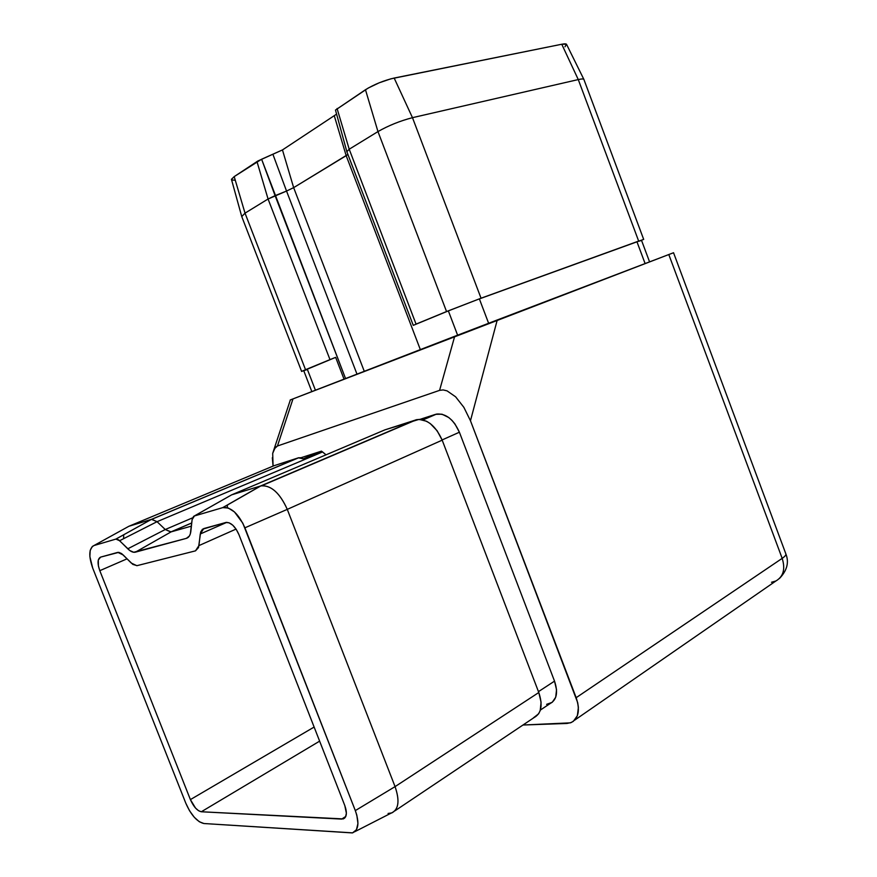 <?xml version="1.0" encoding="UTF-8"?>
<svg xmlns="http://www.w3.org/2000/svg" width="877" height="877" viewBox="0 0 877 877"><rect width="100%" height="100%" fill="white"/><g stroke="black" fill="none" stroke-linecap="round" stroke-linejoin="round"><path stroke-width="1.32" d="M343.378 818.877C346.799 817.112 347.27 812.683 344.804 805.568L238.939 534.63C235.277 526.452 231.013 522.385 226.134 522.418L203.749 528.579L200.252 533.994L226.792 522.352L200.252 533.994L198.926 545.604L236.056 529.083L198.926 545.604L195.494 550.855L136.845 565.698L131.298 563.078L123.153 554.922L117.825 552.367L100.592 557.125C97.511 558.792 97.248 563.308 99.803 570.675L127.055 558.824L99.803 570.675L190.397 799.605L314.13 727.055L190.397 799.605L195.527 808.057L198.564 810.732L201.315 811.762L343.247 818.921L345.516 817.002L346.382 813.264L344.804 805.568L238.939 534.63L236.22 529.335L232.745 525.18L229.05 522.78L225.718 522.506L202.455 529.237L200.669 531.999L198.52 547.566L195.494 550.855L137.031 565.654L132.833 564.393L121.651 553.617L118.801 552.346L100.592 557.125L98.301 560.008L98.399 565.961L99.803 570.675L190.397 799.605C193.598 806.785 197.237 810.841 201.315 811.762L341.69 819.096L345.801 816.41L341.69 819.096L344.869 817.901M354.834 831.681L391.065 813.154C398.64 809.953 399.978 801.107 395.067 786.625L355.317 810.6L395.067 786.625L287.272 509.373L244.913 527.811L287.272 509.373C279.73 492.797 270.938 484.97 260.875 485.902L222.714 507.63L260.568 485.99L231.692 494.825L194.409 515.961L222.966 507.564C231.21 506.961 238.522 513.714 244.913 527.811L355.317 810.6C359.537 822.889 358.572 830.333 352.401 832.92L203.924 823.525C197.15 821.913 191.109 815.161 185.836 803.277L92.721 568.121C88.478 555.941 88.884 548.41 93.949 545.549L128.875 526.277L273.931 465.742L298.41 457.827L300.701 457.728L303.212 458.814L321.453 451.14L326.047 454.823L322.561 451.951L157.06 521.683L322.561 451.951L321.453 451.14L303.212 458.814L298.41 457.827L151.37 519.392L298.41 457.827L273.931 465.742L128.875 526.277L151.732 519.305L157.06 521.683L165.26 529.522L171.059 531.89L191.745 522.988L171.07 531.89L135.42 552.159L186.352 538.368C188.862 537.612 190.353 535.255 190.846 531.298L192.118 519.622L194.409 515.961L222.714 507.63L228.294 508.002L234.488 511.96L242.83 523.207L355.317 810.6L356.829 815.172L357.948 823.514L356.446 829.73L352.587 832.865L203.924 823.525L199.342 821.76L194.31 817.298L189.575 810.808L185.836 803.277L92.721 568.121L89.871 556.643L90.199 550.416L92.315 546.459L93.949 545.549L115.896 539.092L118.625 539.848L129.818 550.559L133.71 552.269L186.352 538.368L189.366 536.044L190.32 533.929L192.118 519.622L193.554 516.41L231.692 494.825L384.904 429.862L419.074 419.37L426.529 421.234L430.289 423.602L437.13 430.75L442.183 440.155L287.272 509.373L395.067 786.625L538.796 692.512L442.183 440.155C435.628 425.718 427.187 418.866 416.849 419.612L384.904 429.862L231.692 494.825L260.568 485.99L415.665 419.919L261.686 485.726C271.574 485.54 280.103 493.422 287.272 509.373L442.183 440.155L538.796 692.512L395.067 786.625C399.835 800.493 398.75 809.263 391.822 812.913L388.083 813.461M123.602 538.686L123.712 534.762M394.869 810.874L534.038 717.605C541.394 713.56 542.984 705.207 538.796 692.512L541.076 702.225L540.21 710.578L538.621 713.812L533.479 717.814M384.904 429.862L384.093 430.212L384.904 429.862M227.176 507.651L227.516 504.955M257.323 487.842L257.926 487.59M171.07 531.89L191.405 526.123L170.785 531.955L165.26 529.522L192.534 517.858L165.26 529.522L157.06 521.683L151.469 519.359L128.875 526.277L93.949 545.549L115.896 539.092L151.37 519.392L115.896 539.092L119.623 540.714L157.06 521.683L119.623 540.714L127.779 548.805L165.26 529.522L127.779 548.805C130.607 551.556 133.151 552.674 135.409 552.17L171.07 531.89L135.409 552.17M272.33 457.75L273.076 466.071L272.692 453.387L275.301 447.402L277.45 445.998L439.585 390.364L454.703 336.297L290.21 399.978L668.8 254.538L782.174 558.375L576.167 697.686L470.467 420.752L497.259 319.962L673.503 252.751M272.692 453.387L274.084 449.101L277.45 445.998L292.995 398.892L277.45 445.998L439.585 390.364L443.137 389.925L447.095 390.879L455.623 396.821L463.856 407.323L470.467 420.752L577.669 702.609L578.392 707.366L577.384 715.676L573.35 721.322L570.379 722.856L522.966 725.016L566.937 723.459L571.289 722.505C578.634 718.373 580.256 710.096 576.167 697.686L782.174 558.375C785.233 556.27 786.417 554.659 785.726 553.53C786.417 554.659 785.233 556.27 782.174 558.375C785.507 569.052 783.402 576.584 775.882 580.991C783.402 576.584 785.507 569.052 782.174 558.375L668.8 254.538L673.569 252.74M321.453 451.14L300.877 457.772L321.453 451.14M546.612 704.341L552.214 702.334L555.711 697.226L556.533 689.771L554.527 681.133L459.395 432.218L454.9 423.876L451.984 420.39L448.772 417.54L441.986 414.196L435.606 414.328L419.94 419.381L435.606 414.328L422.78 419.82L436.636 414.054C445.976 413.319 453.562 419.381 459.395 432.218L442.096 439.947L459.395 432.218L554.527 681.133L538.456 691.646L554.527 681.133C558.243 692.424 556.763 699.912 550.087 703.573L540.364 710.063M291.581 399.473L290.386 399.923M319.634 741.142L201.315 811.762L319.634 741.142M564.985 46.788L566.432 44.179L561.762 44.245L390.835 78.831L379.171 82.811L368.252 88.029L335.496 110.042L365.468 89.728L377.965 131.583L446.546 311.543L416.06 324.117L349.21 149.222L377.965 131.583L446.546 311.543L481.045 298.213L412.475 117.671L578.272 79.577L638.664 241.076L481.045 298.213L412.475 117.671C400.055 120.905 388.544 125.543 377.965 131.583L349.21 149.222L346.853 151.688L349.21 149.222L337.075 108.518L349.21 149.222L416.06 324.117L448.355 310.886L413.264 325.356L448.355 310.886L457.608 335.167L448.355 310.886L446.546 311.543L481.045 298.213L448.355 310.886L481.045 298.213L643.619 239.41L479.368 298.904L636.954 241.767L645.11 263.571L636.954 241.767L638.664 241.076L578.272 79.577L412.475 117.671L394.168 78.053C383.742 80.52 374.183 84.411 365.468 89.728L377.965 131.583C388.544 125.543 400.055 120.905 412.475 117.671L394.168 78.053L561.762 44.245L578.272 79.577C581.9 78.766 583.797 78.766 583.961 79.566M241.613 216.093L231.44 179.314L234.203 176.606L245.023 213.144L241.756 216.586L245.023 213.144L268.066 199.002L256.961 161.543L268.066 199.002L329.982 359.614L301.589 371.453L305.525 369.699L245.023 213.144L234.203 176.606L261.609 159.23L275.093 195.648L286.538 191.054L268.066 199.002L329.982 359.614L305.525 369.699L245.023 213.144L268.066 199.002L275.093 195.648L345.549 378.546L261.609 159.23L282.46 149.934L336.593 114.131L282.46 149.934L257.871 160.995L234.203 176.606L231.44 179.5M231.857 180.004L234.652 180.18M286.538 191.054L356.983 374.117L286.538 191.054L293.652 187.645L346.174 155.678L420.335 349.594L346.174 155.678L347.906 154.451L293.652 187.645L364.273 371.3L293.652 187.645L286.538 191.054L273.032 154.615L286.538 191.054M643.685 239.399L583.972 79.643C583.918 78.766 582.021 78.744 578.272 79.577L561.762 44.245C564.81 43.642 566.443 43.74 566.641 44.53L583.83 79.292M413.264 325.356L346.755 151.425M311.828 391.602L303.727 370.631L307.246 369.064L315.413 390.21L307.246 369.064L335.65 357.356L329.982 359.614L335.65 357.356L344.036 379.127L335.65 357.356L303.738 370.675M303.946 370.631L307.41 369.48M488.621 323.262L479.368 298.904L488.621 323.262M640.692 240.704L636.954 241.767L641.504 240.298L649.572 261.872M282.46 149.934L293.652 187.645L282.46 149.934M334.323 115.896L346.174 155.678L334.323 115.896M470.467 420.752L497.259 319.962L454.703 336.297L439.585 390.364L443.137 389.925L447.095 390.879L455.623 396.821L463.856 407.323L470.467 420.752M574.61 720.203L775.882 580.991L771.497 582.262M388.752 431.385L390.616 430.793M186.352 538.368L188.467 537.152L186.352 538.368M416.849 419.612L261.686 485.726M298.805 457.717L151.732 519.305M170.785 531.955L191.756 522.933M301.622 371.431L241.603 216.18M346.766 151.359L335.485 110.085M290.353 399.923L274.084 449.101M785.726 553.53L673.547 252.751M779.434 578.502C787.031 570.631 789.19 562.486 785.924 554.056M423.021 419.886L436.636 414.054M115.961 539.07L151.469 519.359M222.966 507.564L260.875 485.902"/></g></svg>
